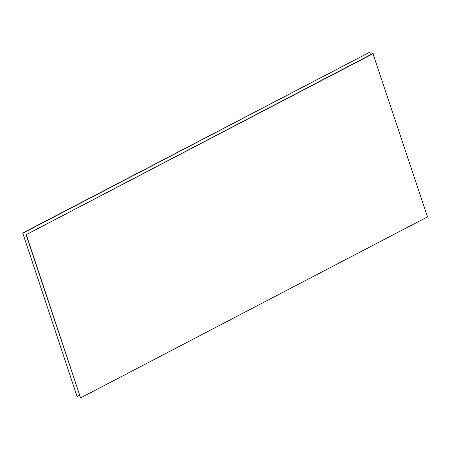 <?xml version="1.0" encoding="UTF-8"?>
<svg xmlns="http://www.w3.org/2000/svg" width="450" height="450" viewBox="0 0 450 450"><rect width="100%" height="100%" fill="white"/><g stroke="black" fill="none" stroke-linecap="round" stroke-linejoin="round"><path stroke-width="0.67" d="M370.541 54.731L369.703 52.211L22.793 233.235L77.102 396.501L79.459 395.269M77.102 396.501L22.793 233.235M369.703 52.211L22.5 233.117M373.191 53.617L26.274 234.641L80.584 397.907L427.5 216.883L372.898 53.499L26.274 234.641M80.584 397.907L25.982 234.523"/></g></svg>
